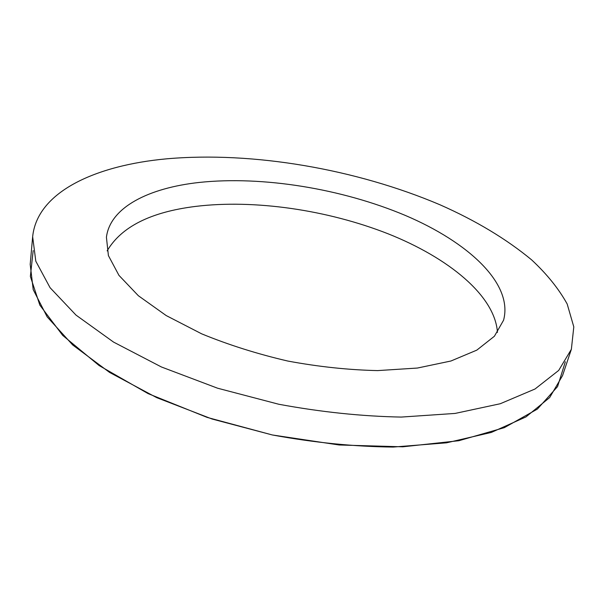 <?xml version="1.0" encoding="UTF-8"?>
<svg xmlns="http://www.w3.org/2000/svg" width="604" height="604" viewBox="0 0 604 604"><rect width="100%" height="100%" fill="white"/><g stroke="black" fill="none" stroke-linecap="round" stroke-linejoin="round"><path stroke-width="0.91" d="M199.229 182.446C262.597 175.689 341.902 188.712 405.284 215.417C468.1 242.098 513.46 283.586 503.562 320.233L494.397 336.247L476.813 350.131L450.916 361.011L417.409 368.047L377.643 370.599C348.621 369.958 318.67 366.779 287.798 361.049C257.206 353.936 228.493 344.861 201.638 333.823L166.213 315.575L138.331 295.703L118.958 275.371L108.41 255.605L106.417 237.266C110.147 207.172 148.977 187.927 199.229 182.446M195.485 206.425C254.533 199.214 327.572 209.981 388.161 233.823C448.266 257.742 495.031 295.507 497.447 332.427C495.031 295.507 448.266 257.742 388.161 233.823C327.572 209.981 254.533 199.214 195.485 206.425C150.706 211.996 121.261 226.817 107.135 250.887M166.78 158.814C252.933 151.249 356.066 169.097 439.946 204.764C475.816 220.611 506.386 238.988 531.656 259.894C546.937 274.118 558.783 288.825 567.186 304.016L573.8 326.877L571.369 349.278L558.685 370.433L535.023 388.999L500.255 403.736L455.084 413.43L401.192 417.077C361.721 416.322 320.913 412.049 278.769 404.25L217.583 388.206L161.449 366.99L113.529 342.075L76.013 315.107L50.056 287.678L35.802 261.192L32.654 236.738C37.146 191.642 95.991 165.292 166.78 158.814M571.369 349.278L562.551 375.59L549.67 397.545L525.963 416.911L491.339 432.426L446.522 442.823L393.189 447.066C354.186 446.643 313.906 442.611 272.351 434.971L212.057 419.01L156.776 397.674L109.603 372.434L72.699 344.967L47.18 316.889L33.212 289.648L30.2 264.371L32.654 236.738M33.175 250.584L30.366 276.436L39.841 305.118L62.703 335.394L99.139 365.563L148.101 393.612L207.104 417.387L272.351 434.971L339.184 444.982L402.77 446.809L458.859 440.716L504.332 427.655L537.401 409.067L557.567 386.575L565.336 361.758"/></g></svg>
